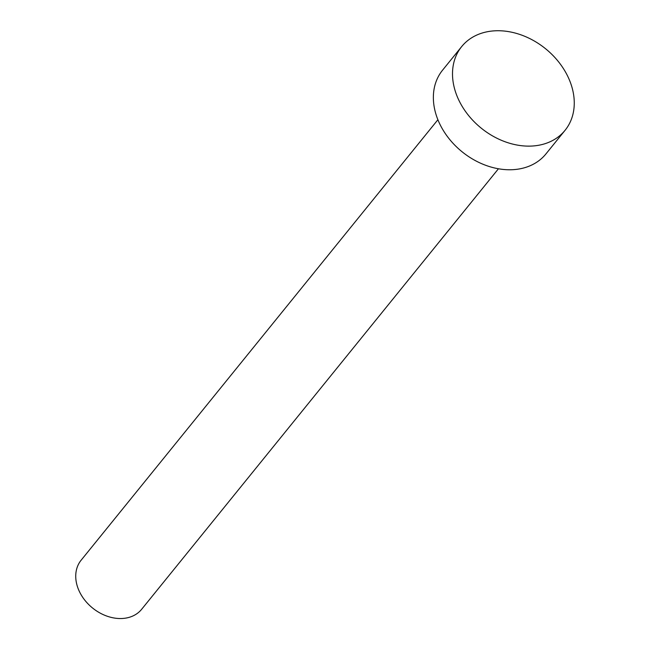 <?xml version="1.0" encoding="UTF-8"?>
<svg xmlns="http://www.w3.org/2000/svg" width="650" height="650" viewBox="0 0 650 650"><rect width="100%" height="100%" fill="white"/><g stroke="black" fill="none" stroke-linecap="round" stroke-linejoin="round"><path stroke-width="0.97" d="M498.444 168.773L141.668 609.261A38.959 29.933 -141 0 1 80.892 594.392A38.959 29.933 -141 0 1 81.12 560.219L437.897 119.73M565.077 130.293L545.935 153.928A66.519 51.106 -141 0 1 442.171 128.537A66.519 51.106 -141 0 1 442.552 70.192L461.695 46.564A66.519 51.106 -141 0 1 565.451 71.955A66.519 51.106 -141 0 1 565.077 130.293A66.519 51.106 -141 0 1 461.313 104.902A66.519 51.106 -141 0 1 461.695 46.564"/></g></svg>

